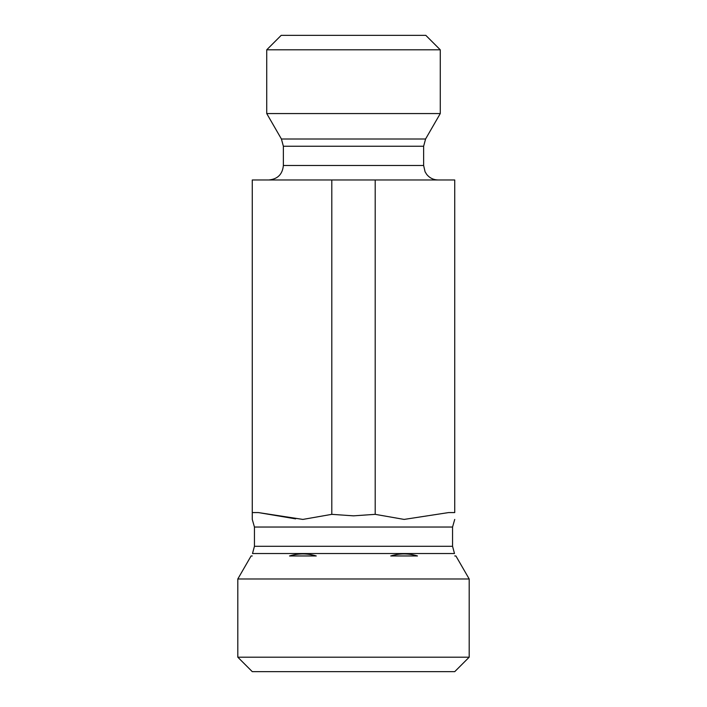 <?xml version="1.0" encoding="UTF-8"?>
<svg xmlns="http://www.w3.org/2000/svg" width="707" height="707" viewBox="0 0 707 707"><rect width="100%" height="100%" fill="white"/><g stroke="black" fill="none" stroke-linecap="round" stroke-linejoin="round"><path stroke-width="1.06" d="M440.267 49.808L425.808 35.35L281.192 35.35L266.733 49.808L440.267 49.808L440.267 113.562L266.733 113.562L281.421 139.005L283.366 146.243L423.634 146.243L425.579 139.005L440.267 113.562M268.899 179.967C277.683 179.11 282.508 174.284 283.366 165.5L283.366 146.243M331.804 179.967L252.266 179.967L252.266 519.415L252.266 512.575L252.266 519.415L252.266 512.575L258.391 512.575L302.888 519.415L331.804 514.342L353.5 515.845L375.196 514.342L404.112 519.415L448.609 512.575L454.734 512.575L454.734 179.967L331.804 179.967L331.804 514.342M469.192 657.192L237.808 657.192L237.808 578.98L469.192 578.98L469.192 657.192L454.734 671.65L252.266 671.65L237.808 657.192M295.659 518.858L258.391 512.575M316.259 555.958C307.342 553.254 298.425 553.254 289.517 555.958L316.259 555.958M417.483 555.958C408.575 553.254 399.658 553.254 390.741 555.958L417.483 555.958M237.808 578.98L251.1 555.958L252.266 555.958C252.266 553.254 252.266 553.254 252.266 555.958C252.266 553.254 252.266 553.254 252.266 555.958M454.734 555.958C454.734 553.254 454.734 553.254 454.734 555.958C454.734 553.254 454.734 553.254 454.734 555.958L455.9 555.958L469.192 578.98M375.196 179.967L375.196 514.342M281.421 139.005L425.579 139.005M283.366 165.5L423.634 165.5L423.634 146.243M254.44 546.299L452.56 546.299L454.495 553.528L252.505 553.528L254.44 546.299L254.44 527.033L452.56 527.033L454.734 519.415M266.733 49.808L266.733 113.562M423.634 165.5L425.066 171.766L426.675 174.364C429.617 177.996 433.426 179.861 438.101 179.967M254.44 527.033L252.266 519.415M452.56 546.299L452.56 527.033"/></g></svg>
